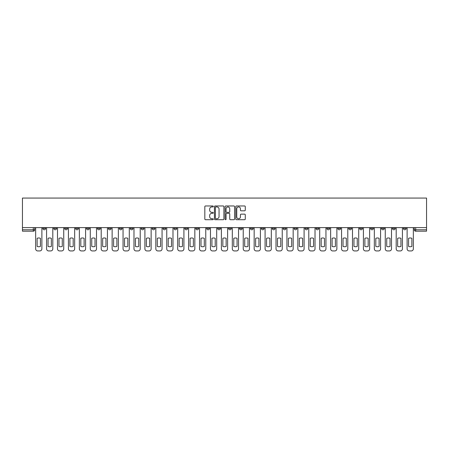 <?xml version="1.0" encoding="UTF-8"?>
<svg xmlns="http://www.w3.org/2000/svg" width="449" height="449" viewBox="0 0 449 449"><rect width="100%" height="100%" fill="white"/><g stroke="black" fill="none" stroke-linecap="round" stroke-linejoin="round"><path stroke-width="0.67" d="M213.297 206.445A0.483 0.483 0 0 0 212.815 205.968L205.507 205.968A0.685 0.685 0 0 0 204.823 206.652L204.823 219.028A0.685 0.685 0 0 0 205.507 219.713L212.815 219.713A0.483 0.483 0 0 0 213.297 219.23A0.483 0.483 0 0 0 212.815 218.753L211.866 218.753A2.2 2.2 0 0 1 209.666 216.553L209.666 215.52A2.2 2.2 0 0 1 211.866 213.32L212.815 213.32A0.483 0.483 0 0 0 213.297 212.837A0.483 0.483 0 0 0 212.815 212.36L211.866 212.36A2.2 2.2 0 0 1 209.666 210.16L209.666 209.127A2.2 2.2 0 0 1 211.866 206.927L212.815 206.927A0.483 0.483 0 0 0 213.297 206.445M403.37 227.615L403.37 228.389L406.171 228.389A1.403 1.403 0 0 1 404.768 229.787A1.403 1.403 0 0 1 403.37 228.389L403.37 227.615M337.816 227.615L337.816 228.389L340.617 228.389A1.403 1.403 0 0 1 339.219 229.787A1.403 1.403 0 0 1 337.816 228.389L337.816 227.615M326.889 227.615L326.889 228.389L329.689 228.389A1.403 1.403 0 0 1 328.292 229.787A1.403 1.403 0 0 1 326.889 228.389L326.889 227.615M261.34 227.615L261.34 228.389L264.141 228.389A1.403 1.403 0 0 1 262.738 229.787A1.403 1.403 0 0 1 261.34 228.389L261.34 227.615M250.413 227.615L250.413 228.389L253.214 228.389A1.403 1.403 0 0 1 251.816 229.787A1.403 1.403 0 0 1 250.413 228.389L250.413 227.615M239.485 227.615L239.485 228.389L242.286 228.389A1.403 1.403 0 0 1 240.888 229.787A1.403 1.403 0 0 1 239.485 228.389L239.485 227.615M217.636 227.615L217.636 228.389L220.437 228.389A1.403 1.403 0 0 1 219.039 229.787A1.403 1.403 0 0 1 217.636 228.389L217.636 227.615M195.786 228.389L195.786 227.615L195.786 228.389A1.403 1.403 0 0 0 197.184 229.787A1.403 1.403 0 0 1 195.786 228.389L198.587 228.389A1.403 1.403 0 0 1 197.184 229.787A1.403 1.403 0 0 0 198.587 228.389L198.587 227.615L198.587 228.389M184.859 228.389L184.859 227.615L184.859 228.389A1.403 1.403 0 0 0 186.262 229.787A1.403 1.403 0 0 1 184.859 228.389L187.66 228.389A1.403 1.403 0 0 1 186.262 229.787M173.937 228.389L173.937 227.615L173.937 228.389A1.403 1.403 0 0 0 175.334 229.787A1.403 1.403 0 0 1 173.937 228.389L176.738 228.389A1.403 1.403 0 0 1 175.334 229.787A1.403 1.403 0 0 0 176.738 228.389L176.738 227.615L176.738 228.389M163.009 227.615L163.009 228.389L165.81 228.389A1.403 1.403 0 0 1 164.413 229.787A1.403 1.403 0 0 1 163.009 228.389L163.009 227.615M152.082 227.615L152.082 228.389L154.888 228.389A1.403 1.403 0 0 1 153.485 229.787A1.403 1.403 0 0 1 152.082 228.389L152.082 227.615M141.16 227.615L141.16 228.389L143.961 228.389A1.403 1.403 0 0 1 142.558 229.787A1.403 1.403 0 0 1 141.16 228.389L141.16 227.615M130.232 228.389L130.232 227.615L130.232 228.389A1.403 1.403 0 0 0 131.636 229.787A1.403 1.403 0 0 1 130.232 228.389L133.033 228.389A1.403 1.403 0 0 1 131.636 229.787M108.383 228.389L108.383 227.615L108.383 228.389A1.403 1.403 0 0 0 109.781 229.787A1.403 1.403 0 0 1 108.383 228.389L111.184 228.389A1.403 1.403 0 0 1 109.781 229.787A1.403 1.403 0 0 0 111.184 228.389L111.184 227.615L111.184 228.389M97.455 228.389L97.455 227.615L97.455 228.389A1.403 1.403 0 0 0 98.859 229.787A1.403 1.403 0 0 1 97.455 228.389L100.256 228.389A1.403 1.403 0 0 1 98.859 229.787A1.403 1.403 0 0 0 100.256 228.389L100.256 227.615L100.256 228.389M86.534 228.389L86.534 227.615L86.534 228.389A1.403 1.403 0 0 0 87.931 229.787A1.403 1.403 0 0 1 86.534 228.389L89.334 228.389A1.403 1.403 0 0 1 87.931 229.787A1.403 1.403 0 0 0 89.334 228.389L89.334 227.615L89.334 228.389M75.606 228.389L75.606 227.615L75.606 228.389A1.403 1.403 0 0 0 77.009 229.787A1.403 1.403 0 0 1 75.606 228.389L78.407 228.389A1.403 1.403 0 0 1 77.009 229.787M64.678 228.389L64.678 227.615L64.678 228.389A1.403 1.403 0 0 0 66.082 229.787A1.403 1.403 0 0 1 64.678 228.389L67.485 228.389A1.403 1.403 0 0 1 66.082 229.787A1.403 1.403 0 0 0 67.485 228.389L67.485 227.615L67.485 228.389M53.757 228.389L53.757 227.615L53.757 228.389A1.403 1.403 0 0 0 55.154 229.787A1.403 1.403 0 0 1 53.757 228.389L56.557 228.389A1.403 1.403 0 0 1 55.154 229.787A1.403 1.403 0 0 0 56.557 228.389L56.557 227.615L56.557 228.389M244.593 210.811A0.685 0.685 0 0 0 245.277 210.126L245.277 206.652A0.685 0.685 0 0 0 244.593 205.968L236.477 205.968A0.685 0.685 0 0 0 235.792 206.652L235.792 219.028A0.685 0.685 0 0 0 236.477 219.713L244.593 219.713A0.685 0.685 0 0 0 245.277 219.028L245.277 214.835A0.685 0.685 0 0 0 244.593 214.145L241.119 214.145A0.685 0.685 0 0 0 240.434 214.835L240.434 216.912A1.841 1.841 0 0 1 238.593 218.753A1.841 1.841 0 0 1 236.752 216.912L236.752 208.768A1.841 1.841 0 0 1 238.593 206.927A1.841 1.841 0 0 1 240.434 208.768L240.434 210.126A0.685 0.685 0 0 0 241.119 210.811L244.593 210.811M426.55 227.615L22.45 227.615L22.45 198.06L426.55 198.06L426.55 231.19L415.695 231.19A1.403 1.403 0 0 1 414.292 229.787L426.55 229.787M223.899 206.652A0.685 0.685 0 0 0 223.209 205.968L215.099 205.968A0.685 0.685 0 0 0 214.414 206.652L214.414 219.028A0.685 0.685 0 0 0 215.099 219.713L223.209 219.713A0.685 0.685 0 0 0 223.899 219.028L223.899 206.652M225.791 205.968L233.901 205.968A0.685 0.685 0 0 1 234.586 206.652L234.586 219.028A0.685 0.685 0 0 1 233.901 219.713L230.427 219.713A0.685 0.685 0 0 1 229.742 219.028L229.742 214.01A0.685 0.685 0 0 0 229.052 213.32L226.751 213.32A0.685 0.685 0 0 0 226.066 214.01L226.066 219.23A0.483 0.483 0 0 1 225.583 219.713A0.483 0.483 0 0 1 225.101 219.23L225.101 206.652A0.685 0.685 0 0 1 225.791 205.968M414.292 227.615L414.292 229.787A1.403 1.403 0 0 0 415.695 231.19L415.695 227.615M34.708 227.615L34.708 229.787L34.708 227.615M33.305 227.615L33.305 231.19L22.45 231.19L22.45 229.787L34.708 229.787A1.403 1.403 0 0 1 33.305 231.19A1.403 1.403 0 0 0 34.708 229.787M22.45 227.615L22.45 229.787M406.171 227.615L406.171 228.389A1.403 1.403 0 0 1 404.768 229.787M395.243 227.615L395.243 228.389A1.403 1.403 0 0 1 393.846 229.787A1.403 1.403 0 0 1 392.443 228.389L395.243 228.389M392.443 227.615L392.443 228.389M384.322 227.615L384.322 228.389A1.403 1.403 0 0 1 382.918 229.787A1.403 1.403 0 0 1 381.515 228.389L384.322 228.389M381.515 227.615L381.515 228.389M373.394 227.615L373.394 228.389A1.403 1.403 0 0 1 371.991 229.787A1.403 1.403 0 0 1 370.593 228.389A1.403 1.403 0 0 0 371.991 229.787M370.593 227.615L370.593 228.389L373.394 228.389M362.466 227.615L362.466 228.389A1.403 1.403 0 0 1 361.069 229.787A1.403 1.403 0 0 1 359.666 228.389L362.466 228.389M359.666 227.615L359.666 228.389M351.545 227.615L351.545 228.389A1.403 1.403 0 0 1 350.141 229.787A1.403 1.403 0 0 1 348.744 228.389L351.545 228.389M348.744 227.615L348.744 228.389M340.617 227.615L340.617 228.389M329.689 227.615L329.689 228.389L329.689 227.615M318.768 227.615L318.768 228.389A1.403 1.403 0 0 1 317.364 229.787A1.403 1.403 0 0 1 315.967 228.389L318.768 228.389M315.967 227.615L315.967 228.389M307.84 227.615L307.84 228.389A1.403 1.403 0 0 1 306.442 229.787A1.403 1.403 0 0 1 305.039 228.389L307.84 228.389M305.039 227.615L305.039 228.389M296.918 227.615L296.918 228.389A1.403 1.403 0 0 1 295.515 229.787A1.403 1.403 0 0 1 294.112 228.389L296.918 228.389M294.112 227.615L294.112 228.389M285.991 227.615L285.991 228.389A1.403 1.403 0 0 1 284.587 229.787A1.403 1.403 0 0 1 283.19 228.389L285.991 228.389M283.19 227.615L283.19 228.389M275.063 227.615L275.063 228.389A1.403 1.403 0 0 1 273.666 229.787A1.403 1.403 0 0 1 272.262 228.389L275.063 228.389M272.262 227.615L272.262 228.389M264.141 227.615L264.141 228.389A1.403 1.403 0 0 1 262.738 229.787M253.214 227.615L253.214 228.389M242.286 228.389L242.286 227.615L242.286 228.389A1.403 1.403 0 0 1 240.888 229.787M231.364 227.615L231.364 228.389A1.403 1.403 0 0 1 229.961 229.787A1.403 1.403 0 0 1 228.563 228.389A1.403 1.403 0 0 0 229.961 229.787A1.403 1.403 0 0 0 231.364 228.389L228.563 228.389L228.563 227.615M220.437 228.389L220.437 227.615L220.437 228.389A1.403 1.403 0 0 1 219.039 229.787M209.515 227.615L209.515 228.389A1.403 1.403 0 0 1 208.112 229.787A1.403 1.403 0 0 1 206.714 228.389A1.403 1.403 0 0 0 208.112 229.787M206.714 227.615L206.714 228.389L209.515 228.389M187.66 227.615L187.66 228.389L187.66 227.615M165.81 228.389L165.81 227.615L165.81 228.389A1.403 1.403 0 0 1 164.413 229.787M154.888 228.389L154.888 227.615L154.888 228.389A1.403 1.403 0 0 1 153.485 229.787M143.961 228.389L143.961 227.615L143.961 228.389A1.403 1.403 0 0 1 142.558 229.787M133.033 227.615L133.033 228.389L133.033 227.615M122.111 228.389L122.111 227.615L122.111 228.389A1.403 1.403 0 0 1 120.708 229.787A1.403 1.403 0 0 1 119.311 228.389L122.111 228.389A1.403 1.403 0 0 1 120.708 229.787M119.311 227.615L119.311 228.389M78.407 227.615L78.407 228.389L78.407 227.615M45.63 227.615L45.63 228.389A1.403 1.403 0 0 1 44.232 229.787A1.403 1.403 0 0 1 42.829 228.389A1.403 1.403 0 0 0 44.232 229.787A1.403 1.403 0 0 0 45.63 228.389L45.63 227.615M42.829 227.615L42.829 228.389L45.63 228.389M215.857 206.927A0.483 0.483 0 0 0 215.374 207.41L215.374 218.27A0.483 0.483 0 0 0 215.857 218.753L216.85 218.753A2.2 2.2 0 0 0 219.05 216.553L219.05 209.127A2.2 2.2 0 0 0 216.85 206.927L215.857 206.927M229.742 208.802A1.841 1.841 0 0 0 227.901 206.961A1.841 1.841 0 0 0 226.066 208.802L226.066 211.67A0.685 0.685 0 0 0 226.751 212.36L229.052 212.36A0.685 0.685 0 0 0 229.742 211.67L229.742 208.802M37.121 238.301L37.121 246.417L37.121 238.301A4.378 4.378 0 0 1 40.416 238.301A4.378 4.378 0 0 0 37.121 238.301M40.416 246.417L40.416 238.301L40.416 246.417A4.378 4.378 0 0 1 37.121 246.417M35.651 248.836L35.651 227.615L35.651 248.836A2.099 2.099 0 0 0 37.755 250.94L39.781 250.94A2.099 2.099 0 0 0 41.886 248.836L41.886 227.615L41.886 248.836M37.755 250.94L39.781 250.94M48.049 238.301L48.049 246.417L48.049 238.301A4.378 4.378 0 0 1 51.338 238.301L51.338 246.417A4.378 4.378 0 0 1 48.049 246.417M46.578 248.836L46.578 227.615L46.578 248.836A2.099 2.099 0 0 0 48.677 250.94L50.709 250.94A2.099 2.099 0 0 0 52.808 248.836L52.808 227.615L52.808 248.836M58.971 238.301L58.971 246.417A4.378 4.378 0 0 0 62.265 246.417A4.378 4.378 0 0 1 58.971 246.417L58.971 238.301A4.378 4.378 0 0 1 62.265 238.301L62.265 246.417L62.265 238.301M57.5 248.836L57.5 227.615L57.5 248.836A2.099 2.099 0 0 0 59.605 250.94L61.636 250.94A2.099 2.099 0 0 0 63.736 248.836L63.736 227.615L63.736 248.836M51.338 238.301L51.338 246.417M48.677 250.94L50.709 250.94M59.605 250.94L61.636 250.94M69.898 238.301L69.898 246.417A4.378 4.378 0 0 0 73.193 246.417A4.378 4.378 0 0 1 69.898 246.417L69.898 238.301A4.378 4.378 0 0 1 73.193 238.301L73.193 246.417L73.193 238.301M68.428 248.836L68.428 227.615L68.428 248.836A2.099 2.099 0 0 0 70.527 250.94L72.558 250.94A2.099 2.099 0 0 0 74.663 248.836L74.663 227.615L74.663 248.836M80.826 238.301L80.826 246.417A4.378 4.378 0 0 0 84.115 246.417A4.378 4.378 0 0 1 80.826 246.417L80.826 238.301A4.378 4.378 0 0 1 84.115 238.301L84.115 246.417L84.115 238.301M79.355 248.836L79.355 227.615L79.355 248.836A2.099 2.099 0 0 0 81.454 250.94L83.486 250.94A2.099 2.099 0 0 0 85.585 248.836L85.585 227.615L85.585 248.836M91.748 238.301L91.748 246.417A4.378 4.378 0 0 0 95.042 246.417A4.378 4.378 0 0 1 91.748 246.417L91.748 238.301A4.378 4.378 0 0 1 95.042 238.301A4.378 4.378 0 0 0 91.748 238.301M95.042 238.301L95.042 246.417L95.042 238.301M90.277 248.836L90.277 227.615L90.277 248.836A2.099 2.099 0 0 0 92.382 250.94L94.408 250.94A2.099 2.099 0 0 0 96.513 248.836L96.513 227.615L96.513 248.836M70.527 250.94L72.558 250.94M81.454 250.94L83.486 250.94M92.382 250.94L94.408 250.94M102.675 238.301L102.675 246.417A4.378 4.378 0 0 0 105.964 246.417A4.378 4.378 0 0 1 102.675 246.417L102.675 238.301A4.378 4.378 0 0 1 105.964 238.301L105.964 246.417L105.964 238.301M101.205 248.836L101.205 227.615L101.205 248.836A2.099 2.099 0 0 0 103.304 250.94L105.335 250.94A2.099 2.099 0 0 0 107.434 248.836L107.434 227.615L107.434 248.836M103.304 250.94L105.335 250.94M113.603 238.301L113.603 246.417A4.378 4.378 0 0 0 116.892 246.417A4.378 4.378 0 0 1 113.603 246.417L113.603 238.301A4.378 4.378 0 0 1 116.892 238.301A4.378 4.378 0 0 0 113.603 238.301M116.892 238.301L116.892 246.417L116.892 238.301M112.132 248.836L112.132 227.615L112.132 248.836A2.099 2.099 0 0 0 114.231 250.94L116.263 250.94A2.099 2.099 0 0 0 118.362 248.836L118.362 227.615L118.362 248.836M114.231 250.94L116.263 250.94M124.525 238.301L124.525 246.417A4.378 4.378 0 0 0 127.819 246.417A4.378 4.378 0 0 1 124.525 246.417L124.525 238.301A4.378 4.378 0 0 1 127.819 238.301A4.378 4.378 0 0 0 124.525 238.301M127.819 238.301L127.819 246.417L127.819 238.301M123.054 248.836L123.054 227.615L123.054 248.836A2.099 2.099 0 0 0 125.153 250.94L127.185 250.94A2.099 2.099 0 0 0 129.29 248.836L129.29 227.615L129.29 248.836M125.153 250.94L127.185 250.94M135.452 238.301L135.452 246.417A4.378 4.378 0 0 0 138.741 246.417A4.378 4.378 0 0 1 135.452 246.417L135.452 238.301A4.378 4.378 0 0 1 138.741 238.301L138.741 246.417L138.741 238.301M133.982 248.836L133.982 227.615L133.982 248.836A2.099 2.099 0 0 0 136.081 250.94L138.112 250.94A2.099 2.099 0 0 0 140.211 248.836L140.211 227.615L140.211 248.836M136.081 250.94L138.112 250.94M146.374 238.301L146.374 246.417A4.378 4.378 0 0 0 149.669 246.417A4.378 4.378 0 0 1 146.374 246.417L146.374 238.301A4.378 4.378 0 0 1 149.669 238.301A4.378 4.378 0 0 0 146.374 238.301M149.669 238.301L149.669 246.417L149.669 238.301M144.904 248.836L144.904 227.615L144.904 248.836A2.099 2.099 0 0 0 147.008 250.94L149.04 250.94A2.099 2.099 0 0 0 151.139 248.836L151.139 227.615L151.139 248.836M157.302 238.301L157.302 246.417A4.378 4.378 0 0 0 160.596 246.417A4.378 4.378 0 0 1 157.302 246.417L157.302 238.301A4.378 4.378 0 0 1 160.596 238.301A4.378 4.378 0 0 0 157.302 238.301M160.596 238.301L160.596 246.417L160.596 238.301M155.831 248.836L155.831 227.615L155.831 248.836A2.099 2.099 0 0 0 157.93 250.94L159.962 250.94A2.099 2.099 0 0 0 162.067 248.836L162.067 227.615L162.067 248.836M168.229 238.301L168.229 246.417A4.378 4.378 0 0 0 171.518 246.417A4.378 4.378 0 0 1 168.229 246.417L168.229 238.301A4.378 4.378 0 0 1 171.518 238.301L171.518 246.417L171.518 238.301M166.759 248.836L166.759 227.615L166.759 248.836A2.099 2.099 0 0 0 168.858 250.94L170.889 250.94A2.099 2.099 0 0 0 172.988 248.836L172.988 227.615L172.988 248.836M179.151 238.301L179.151 246.417A4.378 4.378 0 0 0 182.446 246.417A4.378 4.378 0 0 1 179.151 246.417L179.151 238.301A4.378 4.378 0 0 1 182.446 238.301A4.378 4.378 0 0 0 179.151 238.301M182.446 238.301L182.446 246.417L182.446 238.301M177.681 248.836L177.681 227.615L177.681 248.836A2.099 2.099 0 0 0 179.785 250.94L181.811 250.94A2.099 2.099 0 0 0 183.916 248.836L183.916 227.615L183.916 248.836M190.079 238.301L190.079 246.417A4.378 4.378 0 0 0 193.367 246.417A4.378 4.378 0 0 1 190.079 246.417L190.079 238.301A4.378 4.378 0 0 1 193.367 238.301A4.378 4.378 0 0 0 190.079 238.301M193.367 238.301L193.367 246.417L193.367 238.301M188.608 248.836L188.608 227.615L188.608 248.836A2.099 2.099 0 0 0 190.707 250.94L192.739 250.94A2.099 2.099 0 0 0 194.838 248.836L194.838 227.615L194.838 248.836M201.006 238.301L201.006 246.417A4.378 4.378 0 0 0 204.295 246.417A4.378 4.378 0 0 1 201.006 246.417L201.006 238.301A4.378 4.378 0 0 1 204.295 238.301L204.295 246.417L204.295 238.301M199.53 248.836L199.53 227.615L199.53 248.836A2.099 2.099 0 0 0 201.635 250.94L203.666 250.94A2.099 2.099 0 0 0 205.765 248.836L205.765 227.615L205.765 248.836M147.008 250.94L149.04 250.94M157.93 250.94L159.962 250.94M168.858 250.94L170.889 250.94M179.785 250.94L181.811 250.94M190.707 250.94L192.739 250.94M201.635 250.94L203.666 250.94M211.928 238.301L211.928 246.417A4.378 4.378 0 0 0 215.223 246.417A4.378 4.378 0 0 1 211.928 246.417L211.928 238.301A4.378 4.378 0 0 1 215.223 238.301A4.378 4.378 0 0 0 211.928 238.301M215.223 238.301L215.223 246.417L215.223 238.301M210.458 248.836L210.458 227.615L210.458 248.836A2.099 2.099 0 0 0 212.557 250.94L214.588 250.94A2.099 2.099 0 0 0 216.693 248.836L216.693 227.615L216.693 248.836M212.557 250.94L214.588 250.94M222.856 238.301L222.856 246.417A4.378 4.378 0 0 0 226.144 246.417A4.378 4.378 0 0 1 222.856 246.417L222.856 238.301A4.378 4.378 0 0 1 226.144 238.301L226.144 246.417L226.144 238.301M221.385 248.836L221.385 227.615L221.385 248.836A2.099 2.099 0 0 0 223.484 250.94L225.516 250.94A2.099 2.099 0 0 0 227.615 248.836L227.615 227.615L227.615 248.836M223.484 250.94L225.516 250.94M233.777 238.301L233.777 246.417A4.378 4.378 0 0 0 237.072 246.417A4.378 4.378 0 0 1 233.777 246.417L233.777 238.301A4.378 4.378 0 0 1 237.072 238.301A4.378 4.378 0 0 0 233.777 238.301M237.072 238.301L237.072 246.417L237.072 238.301M232.307 248.836L232.307 227.615L232.307 248.836A2.099 2.099 0 0 0 234.412 250.94L236.443 250.94A2.099 2.099 0 0 0 238.542 248.836L238.542 227.615L238.542 248.836M234.412 250.94L236.443 250.94M244.705 238.301L244.705 246.417A4.378 4.378 0 0 0 247.994 246.417A4.378 4.378 0 0 1 244.705 246.417L244.705 238.301A4.378 4.378 0 0 1 247.994 238.301A4.378 4.378 0 0 0 244.705 238.301M247.994 238.301L247.994 246.417L247.994 238.301M243.235 248.836L243.235 227.615L243.235 248.836A2.099 2.099 0 0 0 245.334 250.94L247.365 250.94A2.099 2.099 0 0 0 249.47 248.836L249.47 227.615L249.47 248.836M245.334 250.94L247.365 250.94M255.633 238.301L255.633 246.417A4.378 4.378 0 0 0 258.921 246.417A4.378 4.378 0 0 1 255.633 246.417L255.633 238.301A4.378 4.378 0 0 1 258.921 238.301L258.921 246.417L258.921 238.301M254.162 248.836L254.162 227.615L254.162 248.836A2.099 2.099 0 0 0 256.261 250.94L258.293 250.94A2.099 2.099 0 0 0 260.392 248.836L260.392 227.615L260.392 248.836M256.261 250.94L258.293 250.94M266.554 238.301L266.554 246.417A4.378 4.378 0 0 0 269.849 246.417A4.378 4.378 0 0 1 266.554 246.417L266.554 238.301A4.378 4.378 0 0 1 269.849 238.301L269.849 246.417L269.849 238.301M265.084 248.836L265.084 227.615L265.084 248.836A2.099 2.099 0 0 0 267.189 250.94L269.215 250.94A2.099 2.099 0 0 0 271.319 248.836L271.319 227.615L271.319 248.836M267.189 250.94L269.215 250.94M277.482 238.301L277.482 246.417A4.378 4.378 0 0 0 280.771 246.417A4.378 4.378 0 0 1 277.482 246.417L277.482 238.301A4.378 4.378 0 0 1 280.771 238.301L280.771 246.417L280.771 238.301M276.012 248.836L276.012 227.615L276.012 248.836A2.099 2.099 0 0 0 278.111 250.94L280.142 250.94A2.099 2.099 0 0 0 282.241 248.836L282.241 227.615L282.241 248.836M278.111 250.94L280.142 250.94M288.404 238.301L288.404 246.417L288.404 238.301A4.378 4.378 0 0 1 291.698 238.301A4.378 4.378 0 0 0 288.404 238.301M291.698 246.417L291.698 238.301L291.698 246.417A4.378 4.378 0 0 1 288.404 246.417M286.933 248.836L286.933 227.615L286.933 248.836A2.099 2.099 0 0 0 289.038 250.94L291.07 250.94A2.099 2.099 0 0 0 293.169 248.836L293.169 227.615L293.169 248.836M289.038 250.94L291.07 250.94M299.331 238.301L299.331 246.417A4.378 4.378 0 0 0 302.626 246.417A4.378 4.378 0 0 1 299.331 246.417L299.331 238.301A4.378 4.378 0 0 1 302.626 238.301A4.378 4.378 0 0 0 299.331 238.301M302.626 238.301L302.626 246.417L302.626 238.301M297.861 248.836L297.861 227.615L297.861 248.836A2.099 2.099 0 0 0 299.96 250.94L301.992 250.94A2.099 2.099 0 0 0 304.096 248.836L304.096 227.615L304.096 248.836M299.96 250.94L301.992 250.94M310.259 238.301L310.259 246.417L310.259 238.301A4.378 4.378 0 0 1 313.548 238.301A4.378 4.378 0 0 0 310.259 238.301M313.548 246.417L313.548 238.301L313.548 246.417A4.378 4.378 0 0 1 310.259 246.417M308.789 248.836L308.789 227.615L308.789 248.836A2.099 2.099 0 0 0 310.888 250.94L312.919 250.94A2.099 2.099 0 0 0 315.018 248.836L315.018 227.615L315.018 248.836M310.888 250.94L312.919 250.94M321.181 238.301L321.181 246.417L321.181 238.301A4.378 4.378 0 0 1 324.475 238.301A4.378 4.378 0 0 0 321.181 238.301M324.475 246.417L324.475 238.301L324.475 246.417A4.378 4.378 0 0 1 321.181 246.417M319.71 248.836L319.71 227.615L319.71 248.836A2.099 2.099 0 0 0 321.815 250.94L323.847 250.94A2.099 2.099 0 0 0 325.946 248.836L325.946 227.615L325.946 248.836M321.815 250.94L323.847 250.94M332.108 238.301L332.108 246.417A4.378 4.378 0 0 0 335.397 246.417A4.378 4.378 0 0 1 332.108 246.417L332.108 238.301A4.378 4.378 0 0 1 335.397 238.301L335.397 246.417L335.397 238.301M330.638 248.836L330.638 227.615L330.638 248.836A2.099 2.099 0 0 0 332.737 250.94L334.769 250.94A2.099 2.099 0 0 0 336.868 248.836L336.868 227.615L336.868 248.836M332.737 250.94L334.769 250.94M343.036 238.301L343.036 246.417A4.378 4.378 0 0 0 346.325 246.417A4.378 4.378 0 0 1 343.036 246.417L343.036 238.301A4.378 4.378 0 0 1 346.325 238.301L346.325 246.417L346.325 238.301M341.566 248.836L341.566 227.615L341.566 248.836A2.099 2.099 0 0 0 343.665 250.94L345.696 250.94A2.099 2.099 0 0 0 347.795 248.836L347.795 227.615L347.795 248.836M343.665 250.94L345.696 250.94M353.958 238.301L353.958 246.417A4.378 4.378 0 0 0 357.252 246.417A4.378 4.378 0 0 1 353.958 246.417L353.958 238.301A4.378 4.378 0 0 1 357.252 238.301L357.252 246.417L357.252 238.301M352.487 248.836L352.487 227.615L352.487 248.836A2.099 2.099 0 0 0 354.592 250.94L356.618 250.94A2.099 2.099 0 0 0 358.723 248.836L358.723 227.615L358.723 248.836M354.592 250.94L356.618 250.94M364.885 238.301L364.885 246.417A4.378 4.378 0 0 0 368.174 246.417A4.378 4.378 0 0 1 364.885 246.417L364.885 238.301A4.378 4.378 0 0 1 368.174 238.301L368.174 246.417L368.174 238.301M363.415 248.836L363.415 227.615L363.415 248.836A2.099 2.099 0 0 0 365.514 250.94L367.546 250.94A2.099 2.099 0 0 0 369.645 248.836L369.645 227.615L369.645 248.836M365.514 250.94L367.546 250.94M375.807 238.301L375.807 246.417L375.807 238.301A4.378 4.378 0 0 1 379.102 238.301A4.378 4.378 0 0 0 375.807 238.301M379.102 246.417L379.102 238.301L379.102 246.417A4.378 4.378 0 0 1 375.807 246.417M374.337 248.836L374.337 227.615L374.337 248.836A2.099 2.099 0 0 0 376.442 250.94L378.473 250.94A2.099 2.099 0 0 0 380.572 248.836L380.572 227.615L380.572 248.836M376.442 250.94L378.473 250.94M386.735 238.301L386.735 246.417L386.735 238.301A4.378 4.378 0 0 1 390.029 238.301A4.378 4.378 0 0 0 386.735 238.301M390.029 246.417L390.029 238.301L390.029 246.417A4.378 4.378 0 0 1 386.735 246.417M385.264 248.836L385.264 227.615L385.264 248.836A2.099 2.099 0 0 0 387.364 250.94L389.395 250.94A2.099 2.099 0 0 0 391.5 248.836L391.5 227.615L391.5 248.836M387.364 250.94L389.395 250.94M397.662 238.301L397.662 246.417L397.662 238.301A4.378 4.378 0 0 1 400.951 238.301A4.378 4.378 0 0 0 397.662 238.301M400.951 246.417L400.951 238.301L400.951 246.417A4.378 4.378 0 0 1 397.662 246.417M396.192 248.836L396.192 227.615L396.192 248.836A2.099 2.099 0 0 0 398.291 250.94L400.323 250.94A2.099 2.099 0 0 0 402.422 248.836L402.422 227.615L402.422 248.836M398.291 250.94L400.323 250.94M408.584 238.301L408.584 246.417L408.584 238.301A4.378 4.378 0 0 1 411.879 238.301A4.378 4.378 0 0 0 408.584 238.301M411.879 246.417L411.879 238.301L411.879 246.417A4.378 4.378 0 0 1 408.584 246.417M407.114 248.836L407.114 227.615L407.114 248.836A2.099 2.099 0 0 0 409.219 250.94L411.245 250.94A2.099 2.099 0 0 0 413.349 248.836L413.349 227.615L413.349 248.836M409.219 250.94L411.245 250.94"/></g></svg>
